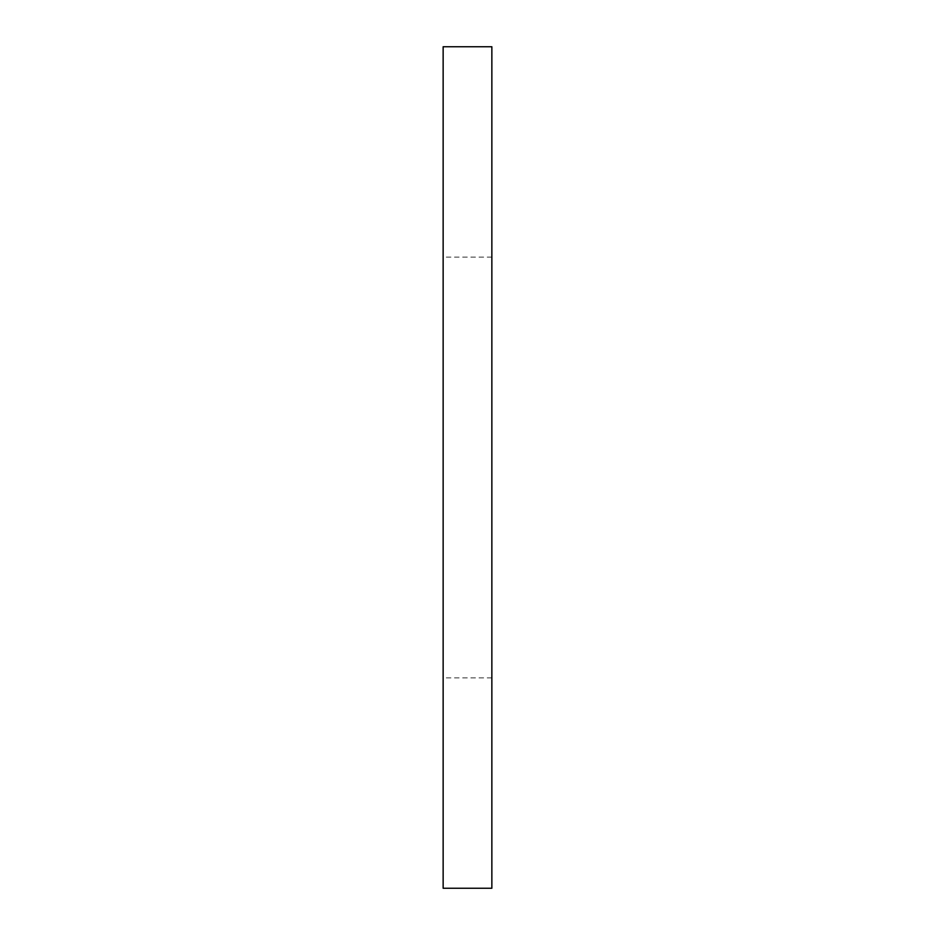 <?xml version="1.0" encoding="UTF-8"?>
<svg xmlns="http://www.w3.org/2000/svg" width="935" height="935" viewBox="0 0 935 935"><rect width="100%" height="100%" fill="white"/><g stroke="black" fill="none" stroke-linecap="round" stroke-linejoin="round"><path stroke-width="0.7" stroke-dasharray="4.67 3.51" d="M491.857 46.75L443.143 46.75L443.143 888.25L491.857 888.25L491.857 46.75M491.857 467.5L491.857 677.875L491.857 467.5M443.143 467.5L443.143 677.875L443.143 467.5M491.857 257.125L443.143 257.125M491.857 677.875L443.143 677.875"/><path stroke-width="1.4" d="M491.857 46.75L443.143 46.75L443.143 888.25L491.857 888.25L491.857 46.75"/></g></svg>
